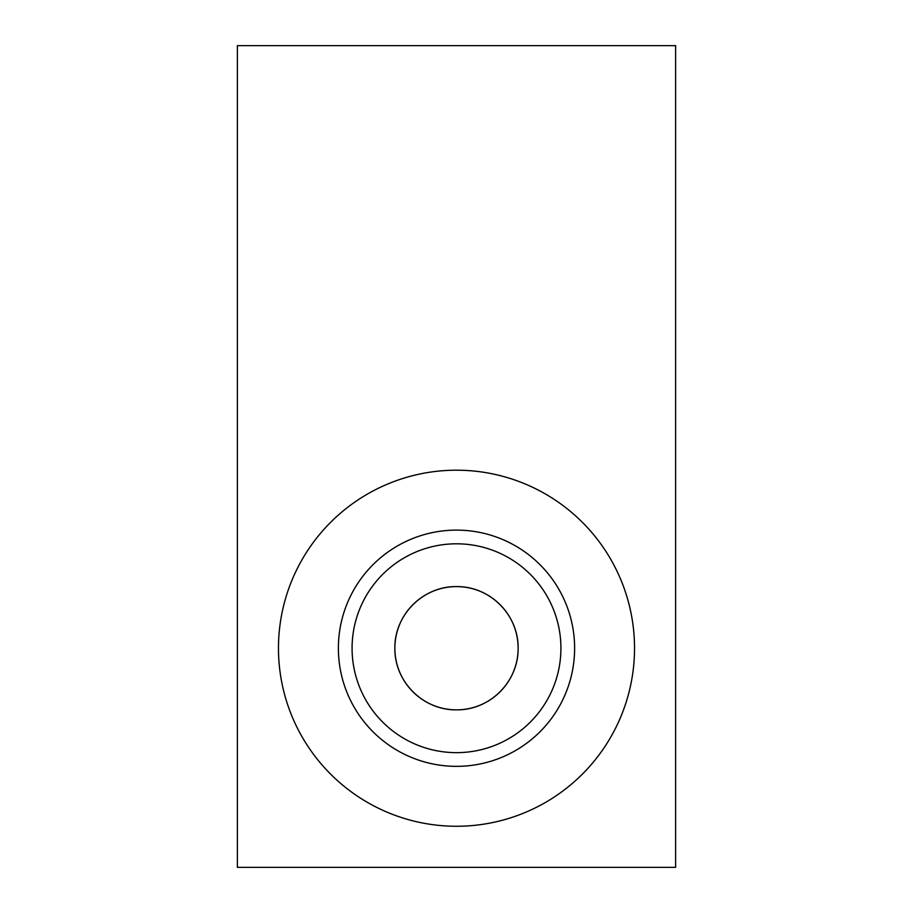 <?xml version="1.0" encoding="UTF-8"?>
<svg xmlns="http://www.w3.org/2000/svg" width="913" height="913" viewBox="0 0 913 913"><rect width="100%" height="100%" fill="white"/><g stroke="black" fill="none" stroke-linecap="round" stroke-linejoin="round"><path stroke-width="1.37" d="M394.873 648.23C394.382 614.814 423.141 586.112 456.5 586.603C490.019 586.157 518.618 614.917 518.128 648.23A61.628 61.628 0 0 0 456.5 586.603A61.628 61.628 0 0 0 394.873 648.23A61.628 61.628 0 0 0 456.5 709.858A61.628 61.628 0 0 0 518.128 648.23C518.584 681.657 489.904 710.325 456.5 709.858C423.061 710.291 394.393 681.646 394.873 648.23M560.924 648.23A104.424 104.424 0 0 0 456.5 543.806A104.424 104.424 0 0 0 352.076 648.23A104.424 104.424 0 0 0 456.5 752.654A104.424 104.424 0 0 0 560.924 648.23M574.619 648.23A118.119 118.119 0 0 0 456.5 530.111A118.119 118.119 0 0 0 338.381 648.23A118.119 118.119 0 0 0 456.5 766.349A118.119 118.119 0 0 0 574.619 648.23M634.535 648.23A178.035 178.035 0 0 0 456.5 470.195A178.035 178.035 0 0 0 278.465 648.23A178.035 178.035 0 0 0 456.5 826.265A178.035 178.035 0 0 0 634.535 648.23M675.62 45.65L675.62 867.35L237.38 867.35L237.38 45.65L675.62 45.65"/></g></svg>
